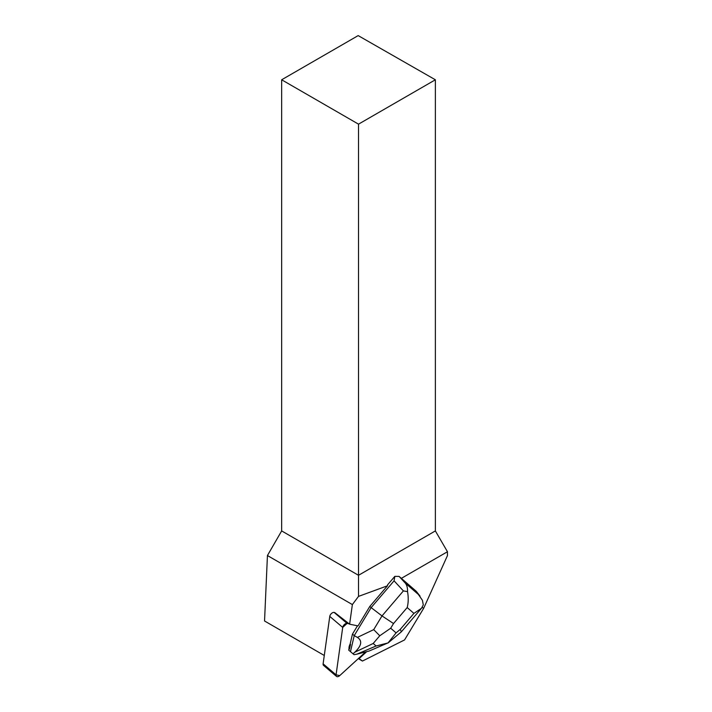 <?xml version="1.0" encoding="UTF-8"?>
<svg xmlns="http://www.w3.org/2000/svg" width="712" height="712" viewBox="0 0 712 712"><rect width="100%" height="100%" fill="white"/><g stroke="black" fill="none" stroke-linecap="round" stroke-linejoin="round"><path stroke-width="1.07" d="M336.509 676.4L323.56 665.4A3.471 2.002 -49.6 0 1 323.115 663.833L329.772 616.405A3.471 2.002 -49.6 0 1 334.133 612.418L347.082 623.418A3.471 2.002 130.4 0 0 342.712 627.414L336.064 674.842A3.471 2.002 130.4 0 0 336.509 676.4A3.471 2.002 130.4 0 0 339.766 675.59L365.176 652.343L339.766 675.59L336.064 674.842L342.712 627.414L347.082 623.418L349.165 623.837L347.082 623.418M350.535 644.422L350.126 644.075A8.322 4.806 130.4 0 0 349.031 648.757L349.441 649.104L350.535 644.422A8.322 4.806 130.4 0 0 349.441 649.104M358.287 658.636L362.461 661.048L404.55 639.937L423.64 608.351L422.216 607.345M423.64 608.351L447.456 555.591L447.456 551.738L401.337 578.358M362.461 661.048L359.106 658.609L366.315 652.014M334.676 612.534L349.619 624.193L358.038 625.901L369.786 606.464L387.479 585.789L358.51 596.398L352.369 604.577L267.436 555.538L264.544 620.989L324.289 655.485M349.619 624.193L352.369 604.577M387.479 585.789L387.568 584.855L394.831 576.364L394.065 580.832L403.401 590.898L382.006 615.916L393.522 623.543L407.193 607.558C408.439 602.735 408.555 597.43 407.531 591.628C407.665 587.978 406.926 585.139 405.306 583.119L399.067 576.391L394.831 576.364M358.51 596.398L358.51 575.296L435.37 530.921L447.456 551.738M281.658 79.78L358.51 124.155L435.37 79.78L358.172 35.6L281.658 79.78L281.658 530.921L267.436 555.538M435.37 79.78L435.37 530.921M281.658 530.921L358.51 575.296L358.51 124.155M359.106 658.609L358.625 658.333M394.065 580.832L371.148 607.612L369.786 606.464M379.763 635.772L373.204 643.47L376.105 645.989L388.013 642.927L396.086 632.888L390.692 628.215L379.763 635.772L373.711 629.631L382.006 615.916L371.148 607.612L354.229 635.611L352.458 634.107L357.486 625.795M399.067 576.391L416.102 591.156L422.403 600.278L423.293 604.871L421.513 608.271L413.93 613.397L400.26 629.381L401.372 631.784M350.126 644.075L352.458 634.107M376.105 645.989L356.935 654.15L354.042 654.684L348.711 650.127L349.031 648.757M356.935 654.15L369.092 651.044L388.04 642.9M373.711 629.631L357.397 637.4L354.229 635.611L350.482 651.631L348.711 650.127M357.397 637.4C362.524 640.756 361.643 645.713 354.754 652.254L353.027 653.812L350.482 651.631M353.027 653.812L354.042 654.684M407.531 591.628L403.401 590.898M323.115 663.833L336.064 674.842M342.712 627.414L329.772 616.405M400.26 629.381L396.086 632.888M407.193 607.558L413.93 613.397M390.692 628.215L393.522 623.543M419.279 595.232L405.306 583.119M354.754 652.254L373.204 643.47M416.467 591.547L420.053 596.149M420.917 608.938L401.488 631.651M401.212 631.918L388.093 642.945"/></g></svg>
